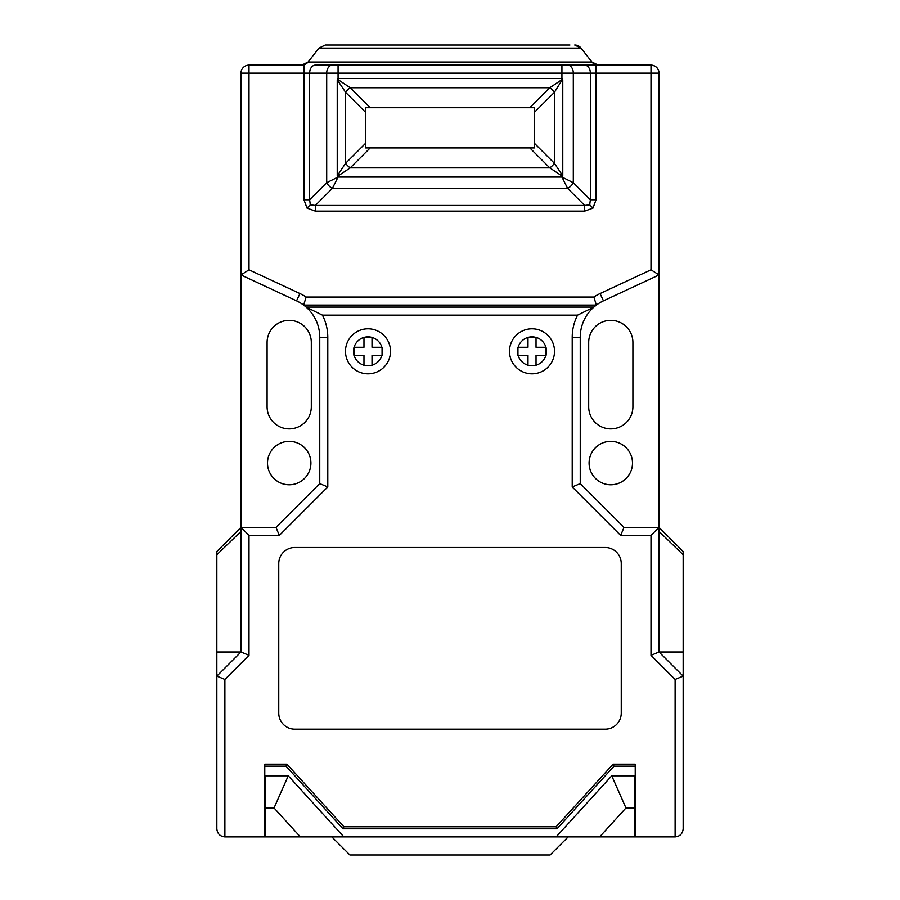 <?xml version="1.0" encoding="UTF-8"?>
<svg xmlns="http://www.w3.org/2000/svg" width="900" height="900" viewBox="0 0 900 900"><rect width="100%" height="100%" fill="white"/><g stroke="black" fill="none" stroke-linecap="round" stroke-linejoin="round"><path stroke-width="1.35" d="M315.338 211.129L307.012 208.091L303.964 199.766L309.645 199.766L310.298 204.806L315.338 205.447L584.663 205.447L584.663 211.129L315.338 211.129L315.338 205.447L332.392 188.393L338.051 177.064L561.949 177.064L562.601 176.422L549.776 167.873L529.808 147.904L534.42 147.904L534.42 107.707L365.58 107.707L365.58 147.904L529.808 147.904M561.949 177.064L567.608 188.393L584.663 205.447L589.702 204.806L590.355 199.766L596.036 199.766L592.988 208.091L589.702 204.806M345.488 351.315A22.511 22.511 0 0 1 367.999 328.804A22.511 22.511 0 0 1 390.51 351.315A22.511 22.511 0 0 1 367.999 373.826A22.511 22.511 0 0 1 345.488 351.315A22.511 22.511 0 0 0 367.999 373.826A22.511 22.511 0 0 0 390.51 351.315M353.925 347.287L353.925 355.331L363.971 355.331L363.971 365.377L372.015 365.377L372.015 355.331L382.061 355.331L382.061 347.287L372.015 347.287L372.015 337.41L363.971 337.365L363.971 347.287L353.925 347.287M509.49 351.315A22.511 22.511 0 0 1 532.001 328.804A22.511 22.511 0 0 1 554.512 351.315A22.511 22.511 0 0 1 532.001 373.826A22.511 22.511 0 0 1 509.49 351.315A22.511 22.511 0 0 0 532.001 373.826A22.511 22.511 0 0 0 554.512 351.315M517.939 347.287L517.939 355.331L527.985 355.331L527.985 365.377L536.029 365.377L536.029 355.331L546.075 355.331L546.075 347.287L536.029 347.287L536.029 337.41L527.985 337.41L527.985 347.287L517.939 347.287L517.939 347.929A14.467 14.467 0 0 0 517.939 354.701M536.029 337.41L536.029 337.365A14.467 14.467 0 0 1 545.906 347.287M589.084 463.061A21.713 21.713 0 0 0 610.796 484.774A21.713 21.713 0 0 0 632.498 463.061A21.713 21.713 0 0 0 610.796 441.36A21.713 21.713 0 0 0 589.084 463.061M267.502 463.061A21.713 21.713 0 0 0 289.204 484.774A21.713 21.713 0 0 0 310.916 463.061A21.713 21.713 0 0 0 289.204 441.36A21.713 21.713 0 0 0 267.502 463.061M303.964 199.766L303.964 73.136L309.645 73.136L309.645 199.766L326.7 182.711L326.7 73.136L309.645 73.136A8.044 5.681 -90 0 1 315.338 65.104L584.663 65.104L561.926 65.104L561.926 73.136L338.074 73.136L338.074 78.525L337.399 79.189L350.224 87.739L370.192 107.707M315.338 65.104L338.074 65.104L338.074 73.136L326.7 73.136A8.044 5.681 -90 0 1 332.392 65.104M303.626 305.089A40.196 40.196 0 0 0 296.55 300.848A40.196 40.196 0 0 1 306.101 307.091L593.899 307.091A40.196 40.196 0 0 1 596.374 305.089L303.626 305.089L306.157 297.045L593.842 297.045A48.24 48.24 0 0 1 600.053 293.569L650.992 269.809L650.992 65.104C655.841 65.61 658.519 68.288 659.036 73.136A8.044 8.044 0 0 0 650.992 65.104L584.663 65.104A8.044 5.681 90 0 1 590.355 73.136L573.3 73.136L573.3 182.711L590.355 199.766L590.355 73.136L596.036 73.136L596.036 199.766M299.947 293.569L296.55 300.848L240.964 274.939L240.964 73.136A8.044 8.044 0 0 1 249.007 65.104L303.964 65.104L303.964 73.136L249.007 73.136L249.007 269.809L299.947 293.569A48.24 48.24 0 0 1 306.157 297.045M249.007 269.809L240.964 274.939L240.964 527.377L275.996 527.377L319.759 483.626L319.759 337.286A40.196 40.196 0 0 0 306.101 307.091L322.414 315.135A48.24 48.24 0 0 1 327.791 337.286L327.791 486.956L279.326 535.421L249.007 535.421L249.007 655.324L224.888 679.444L224.888 836.91L300.386 836.91L274.05 807.964L265.421 807.964L265.421 775.811L288.259 775.811L343.879 836.91L331.819 836.91L349.909 855L550.091 855L568.181 836.91L556.121 836.91L611.741 775.811L634.579 775.811L634.579 807.964L625.95 807.964L611.741 775.811M625.95 807.964L599.614 836.91L675.113 836.91L675.113 679.444L650.992 655.324L650.992 535.421L620.674 535.421L572.209 486.956L572.209 337.286A48.24 48.24 0 0 1 577.586 315.135L593.899 307.091A40.196 40.196 0 0 0 580.241 337.286L580.241 483.626L624.004 527.377L659.036 527.377L659.036 274.939L603.45 300.848A40.196 40.196 0 0 0 596.374 305.089L593.842 297.045M599.614 836.91L300.386 836.91M634.579 836.91L634.579 807.964M605.171 547.481L294.829 547.481A16.076 16.076 0 0 0 278.752 563.558L278.752 713.104A16.076 16.076 0 0 0 294.829 729.18L605.171 729.18A16.076 16.076 0 0 0 621.248 713.104L621.248 563.558A16.076 16.076 0 0 0 605.171 547.481M264.78 836.91L264.78 764.156L286.898 764.156L343.89 826.774L556.11 826.774L613.102 764.156L635.22 764.156L635.22 836.91M577.586 315.135L322.414 315.135M596.036 65.104L596.036 73.136L659.036 73.136L659.036 274.939L650.992 269.809M224.888 836.91C220.039 836.404 217.361 833.715 216.844 828.866L216.844 551.498L240.964 527.377L249.007 535.421M224.888 679.444L216.844 676.114L240.964 651.994L240.964 527.377M650.992 535.421L659.036 527.377L659.036 651.994L683.156 676.114L683.156 828.866C682.639 833.715 679.961 836.404 675.113 836.91M265.421 836.91L265.421 807.964M683.156 551.498L659.036 527.377L683.156 551.498L683.156 651.994L683.156 565.571M650.992 655.324L659.036 651.994L683.156 651.994L683.156 676.114L675.113 679.444M569.903 45L325.282 45L569.903 45M311.31 342.473A22.106 22.106 0 0 0 289.204 320.355A22.106 22.106 0 0 0 267.097 342.473L267.097 406.789A22.106 22.106 0 0 0 289.204 428.895A22.106 22.106 0 0 0 311.31 406.789L311.31 342.473M588.69 342.473L588.69 406.789A22.106 22.106 0 0 0 610.796 428.895A22.106 22.106 0 0 0 632.903 406.789L632.903 342.473A22.106 22.106 0 0 0 610.796 320.355A22.106 22.106 0 0 0 588.69 342.473M275.996 527.377L279.326 535.421M319.759 483.626L327.791 486.956M620.674 535.421L624.004 527.377M572.209 486.956L580.241 483.626M382.061 355.331L382.061 354.701A14.467 14.467 0 0 0 382.061 347.929M363.971 365.377L364.613 365.377A14.467 14.467 0 0 0 371.385 365.377M363.971 337.365L363.971 337.41A14.467 14.467 0 0 0 354.094 347.287M527.985 365.377L528.615 365.377A14.467 14.467 0 0 0 535.387 365.377M249.007 655.324L240.964 651.994L216.844 651.994M591.919 62.01L581.051 48.094L318.949 48.094L308.081 62.01L591.919 62.01L598.264 65.104A8.044 8.044 0 0 1 591.919 62.01A8.044 8.044 0 0 0 598.264 65.104M635.22 766.159L613.991 766.159L556.999 828.788L343.001 828.788L286.009 766.159L264.78 766.159M288.259 775.811L274.05 807.964M286.898 764.156L286.009 766.159M343.89 826.774L343.001 828.788M556.11 826.774L556.999 828.788M613.102 764.156L613.991 766.159M529.808 107.707L549.776 87.739L562.601 79.189L561.926 78.525L561.926 73.136L573.3 73.136A8.044 5.681 90 0 0 567.608 65.104M562.601 79.189L554.377 92.351L534.42 112.32M534.42 143.291L554.377 163.26L562.77 175.838L562.77 79.785M562.77 175.838L562.601 176.422M561.971 177.053L573.3 182.711A8.044 4.646 -45 0 1 567.608 188.393L332.392 188.393A8.044 4.646 45 0 1 326.7 182.711L338.029 177.053L337.23 175.838L345.623 163.26L365.58 143.291M370.192 147.904L350.224 167.873L337.399 176.422M365.58 112.32L345.623 92.351L337.23 79.785L337.23 175.838M337.23 79.785L337.399 79.189M350.224 167.873A8.044 3.566 45 0 1 345.623 163.26L345.623 92.351A8.044 3.566 135 0 1 350.224 87.739L549.776 87.739A8.044 3.566 -135 0 1 554.377 92.351L554.377 163.26A8.044 3.566 -45 0 1 549.776 167.873L350.224 167.873M581.051 48.094L574.717 45A8.044 8.044 0 0 1 581.051 48.094A8.044 8.044 0 0 0 574.717 45M318.949 48.094L325.282 45M301.736 65.104L308.081 62.01A8.044 8.044 0 0 1 301.736 65.104A8.044 8.044 0 0 0 308.081 62.01M307.012 208.091L310.298 204.806M592.988 208.091L584.663 211.129M353.925 347.929A14.467 14.467 0 0 0 353.925 354.701M381.892 347.287A14.467 14.467 0 0 0 364.151 337.365M535.849 337.365A14.467 14.467 0 0 0 518.108 347.287M546.075 354.701A14.467 14.467 0 0 0 546.075 347.929M536.029 365.22A14.467 14.467 0 0 0 545.906 355.331M372.015 365.22A14.467 14.467 0 0 0 381.892 355.331M354.094 355.331A14.467 14.467 0 0 0 363.971 365.22M600.053 293.569L603.45 300.848A40.196 40.196 0 0 0 596.374 305.089M319.759 337.286L327.791 337.286M572.209 337.286L580.241 337.286M518.108 355.331A14.467 14.467 0 0 0 527.985 365.22M659.036 531.405L683.156 554.738M240.964 531.405L216.844 554.738M338.074 78.525L561.926 78.525M240.964 73.136L249.007 73.136L249.007 65.104"/></g></svg>
